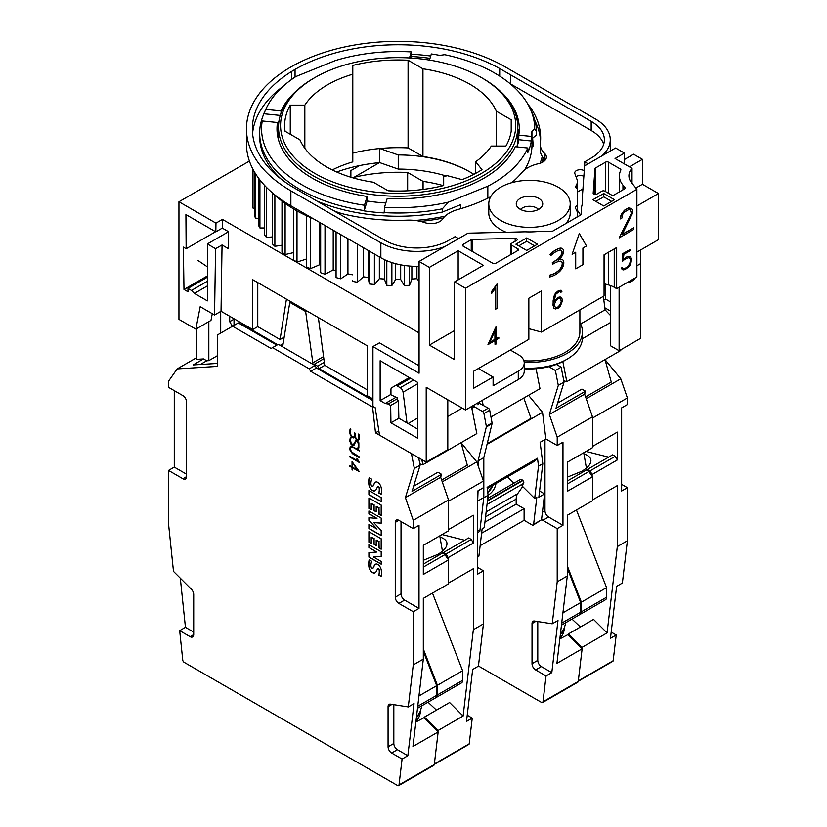 <?xml version="1.0" encoding="UTF-8"?>
<svg xmlns="http://www.w3.org/2000/svg" width="827" height="827" viewBox="0 0 827 827"><rect width="100%" height="100%" fill="white"/><g stroke="black" fill="none" stroke-linecap="round" stroke-linejoin="round"><path stroke-width="1.24" d="M586.167 468.289A27.477 9.479 -14.9 0 0 586.198 466.914A27.477 9.479 -14.9 0 0 586.188 466.873L583.728 452.751M560.344 634.536A27.477 18.38 9.5 0 0 564.221 628.282A27.477 18.38 9.5 0 0 564.283 628.075L560.313 634.764M478.43 665.993L541.551 702.433A2.036 1.178 -120 0 0 542.564 702.536A2.036 1.178 -120 0 0 542.977 701.803L546.047 675.938L535.617 669.922A5.086 2.936 60 0 1 532.019 663.688L532.019 623.558A5.086 2.936 60 0 1 533.074 621.232A5.086 2.936 60 0 1 534.387 621.015L552.229 623.816L557.212 581.815L557.212 528.618L542.812 520.307A5.086 2.936 60 0 1 541.582 519.356M542.812 463.668L538.491 466.17L534.666 498.505L536.826 497.265L533.611 524.349A2.036 1.178 60 0 1 533.208 525.083L541.52 519.79L544.6 493.915L538.842 497.234L542.812 463.668L540.124 442.29L545.882 438.961L557.212 445.505L557.212 437.194L549.355 414.503L558.308 385.392L555.382 370.475L548.839 366.702M557.584 403.142L581.888 389.103L585.526 391.202L556.013 408.249L564.066 382.064L561.14 367.147L556.385 364.407M562.846 361.564L566.795 381.65L563.818 380.813M563.911 623.754L566.237 622.411M567.291 568.139L580.647 602.583L580.647 612.207A5.086 2.936 60 0 1 579.934 614.451A5.086 2.936 60 0 1 579.593 614.699L561.45 625.171M583.934 453.93C587.811 455.191 590.096 457.021 590.788 459.409C591.574 463.265 588.566 467.224 581.784 471.276L581.95 471.917L580.885 471.648L567.291 477.169M581.95 471.917L582.715 472.114M583.438 471.69L581.784 471.276M586.023 451.428L608.631 457.145M590.023 470.873L615.216 456.328L617.314 459.957L592.122 474.502L590.023 470.873L587.439 469.385L592.483 476.786L567.291 491.331L567.291 462.241L592.483 447.696L592.483 416.829L584.627 394.138L585.526 391.202M592.122 474.502L592.122 476.166M592.483 499.932L617.314 485.594L617.314 546.595L607.07 632.903L581.877 647.458L568.366 633.968L567.901 634.64L582.115 648.823L556.922 663.368L567.291 575.995L567.291 515.273L592.483 500.728L592.483 476.786M581.877 647.458L581.763 648.471M579.934 614.451A5.086 2.936 -120 0 0 580.316 614.285A5.086 2.936 -120 0 0 581.371 611.794L581.371 602.17L567.291 565.875M605.013 359.59L611.267 382.084L585.588 396.908M605.023 359.631L620.767 378.797L627.393 397.942L627.393 404.568L621.635 407.897L621.635 491.011L627.393 487.682L627.393 540.775L622.38 583.035L616.622 586.353L610.45 638.32L616.208 635.002L613.158 660.742L578.311 680.859M621.635 484.364L627.393 487.682M611.194 632.097L616.208 635.002M578.269 681.252L612.848 661.29A1.53 0.879 -120 0 0 613.158 660.742M564.417 627.6C564.252 631.735 562.742 635.322 559.889 638.372M571.974 619.092L580.42 627.011M587.439 469.385L612.631 454.84L615.216 456.328M581.371 611.794L606.563 597.249A5.086 2.936 60 0 1 605.509 599.74L580.316 614.285M581.371 602.17L606.563 587.625L606.563 597.249M576.44 509.98L606.563 587.625M568.366 633.968L593.559 619.423L607.07 632.903M592.483 446.456L617.314 432.118L617.314 459.957M610.471 315.49L605.085 309.836L603.369 296.345M566.795 381.65L620.777 350.483L620.653 349.862M605.085 309.836L580.637 323.957M610.471 322.52L582.394 338.729M627.393 540.775L617.314 546.595M627.393 397.942L592.483 418.09M620.767 378.797L586.219 398.738M567.291 481.014L586.725 469.798L587.439 470.212M559.827 638.899L567.901 634.64M542.564 702.536L577.835 682.172A2.036 1.178 -120 0 0 578.249 681.448L582.115 648.823M589.3 471.287L567.291 484.002M580.647 612.207L561.688 623.155M580.647 602.583L562.918 612.817M557.212 581.815L567.291 575.995M552.229 623.816L557.987 620.498L551.805 672.62L546.047 675.938M557.212 437.194L592.483 416.829M557.212 445.505L562.97 442.176L562.97 525.3L557.212 528.618M537.777 621.553L537.777 660.359A5.086 2.936 -120 0 0 541.375 666.593L551.805 672.62M544.972 439.488L544.972 510.755A5.086 2.936 -120 0 0 548.57 516.989L562.97 525.3M555.382 370.475L561.14 367.147M558.308 385.392L564.066 382.064M549.355 414.503L584.627 394.138M487.744 492.385A27.477 18.38 9.5 0 0 492.716 485.387L487.775 492.613M477.675 500.614L478.047 490.793M478.047 465.487L478.047 460.928L486.297 427.011A2.036 1.178 -120 0 0 486.307 426.225L483.94 413.562A2.036 1.178 -120 0 0 482.534 411.484L472.755 405.83M533.208 525.083A2.036 1.178 60 0 1 532.185 524.98L524.101 520.307L480.125 545.696M523.811 398.014L531.027 418.359L487.196 443.665M478.047 500.831L483.805 497.503L483.805 457.61L492.055 423.682A2.036 1.178 -120 0 0 492.065 422.897L489.698 410.233A2.036 1.178 -120 0 0 488.302 408.156L478.523 402.925M478.047 460.928L483.805 457.61M490.959 416.984L539.979 388.68L536.061 368.697M482.182 400.382L483.206 405.633M477.675 530.076L479.815 531.316L477.675 532.547M483.764 497.523L479.815 531.316M477.675 557.14L478.502 556.664A2.036 1.178 -120 0 0 478.916 555.94L482.12 528.846L484.281 527.595L488.106 495.259L487.113 487.341L537.498 458.251L538.491 466.17M483.785 497.751L488.106 495.259C492.478 492.313 495.094 488.406 495.973 483.537L495.973 483.506M545.882 438.961L542.533 412.342L528.525 395.285M539.576 491.011L544.6 493.915M487.02 444.388L542.533 412.342M487.744 498.309L520.297 479.515A3.05 1.768 -120 0 1 522.561 480.239L522.86 480.539A2.036 1.178 -120 0 1 523.615 483.371L521.92 485.79L534.666 498.505M522.674 486.545L517.63 493.719A15.268 8.818 -120 0 0 516.182 499.115L516.182 504.098L524.101 508.677L524.101 520.307M537.498 458.251L534.5 461.27L487.258 488.54M507.551 476.828L513.929 483.195M524.101 508.677L481.603 533.208M516.182 504.098L484.922 522.147M442.207 551.402A27.477 9.479 -14.9 0 0 442.238 550.038A27.477 9.479 -14.9 0 0 442.228 549.986L442.3 551.32M416.384 717.65A27.477 18.38 9.5 0 0 420.261 711.396A27.477 18.38 9.5 0 0 420.323 711.189L416.353 717.888M352.684 463.327L352.684 467.255L357.584 470.087L352.829 463.244L357.584 470.087M352.044 469.684L352.044 467.627L349.78 466.314L349.78 465.58L352.044 466.893L352.044 461.631L359.3 471.638L352.684 467.989L352.684 470.046L352.044 469.684L352.684 469.881M349.924 465.663L352.188 467.544L352.188 469.602M352.188 461.828L352.044 466.893M352.684 467.989L359.3 471.648M351.165 446.022L359.3 450.198L359.3 450.932L352.55 447.035L350.844 447.025L350.41 448.275L351.258 451.738L359.3 456.886L359.3 457.62L352.529 453.713L350.234 450.787L349.78 448.947L350.234 446.57L351.165 446.022L350.379 446.487L349.924 448.865L351.31 452.307L359.3 457.455M350.844 447.025L352.695 446.952L359.3 450.767M358.453 438.661A10.606 6.12 -120 0 0 358.236 434.041L358.856 434.175A10.792 6.234 60 0 1 359.083 439.23A3.494 2.016 60 0 1 358.422 440.212L358.256 440.284A2.863 1.654 60 0 1 355.755 438.775A4.311 2.491 60 0 1 354.804 435.984A5.076 2.936 60 0 1 354.39 437.483A2.915 1.685 60 0 1 354.07 437.772A2.915 1.685 60 0 1 353.232 437.876A3.318 1.912 60 0 1 351.516 436.77A3.887 2.243 60 0 1 350.131 434.227A8.384 4.838 60 0 1 349.821 430.805A14.917 8.611 60 0 1 350.203 428.789L350.813 429.399A13.656 7.888 -120 0 0 350.472 431.249A7.402 4.269 -120 0 0 350.741 434.299A2.967 1.716 -120 0 0 351.785 436.232A2.398 1.385 -120 0 0 353.005 437.038A2.212 1.282 -120 0 0 353.636 436.966A2.212 1.282 -120 0 0 353.904 436.697A10.544 6.089 -120 0 0 354.473 433.493L354.473 432.831L355.124 433.203L355.228 435.839A5.241 3.029 -120 0 0 356.189 438.444A1.881 1.085 -120 0 0 357.843 439.457A2.626 1.52 -120 0 0 357.957 439.406A2.626 1.52 -120 0 0 358.453 438.661L358.598 438.579A10.606 6.12 -120 0 0 358.411 434.082M354.804 435.984L354.948 435.901A4.311 2.491 -120 0 0 355.899 438.692A2.863 1.654 -120 0 0 358.401 440.202A3.494 2.016 -120 0 0 358.494 440.16M350.297 428.882A14.917 8.611 -120 0 0 349.966 430.722A8.384 4.838 -120 0 0 350.276 434.144A3.887 2.243 -120 0 0 351.661 436.687A3.318 1.912 -120 0 0 353.377 437.793A2.915 1.685 -120 0 0 354.142 437.731M354.049 436.615A10.544 6.089 -120 0 0 354.618 433.41L354.473 433.493M358.029 439.364A2.626 1.52 -120 0 0 358.101 439.323A2.626 1.52 -120 0 0 358.598 438.579M356.179 441.329L358.38 442.404L358.815 446.156L357.915 448.503L358.856 447.976L357.781 448.585L358.67 444.233L357.016 441.318L356.179 441.329L353.501 445.443L351.175 444.616L349.78 441.153L350.234 437.752L351.31 437.121L349.924 438.992L350.379 442.921L352.726 445.339L354.421 444.916M351.31 437.121L350.421 439.478L351.248 443.923L353.78 444.399L355.558 440.812L356.954 440.543L358.846 442.724L358.856 447.976M355.703 440.729L353.367 444.637M357.957 459.998L359.3 462.489L349.78 456.99L349.78 456.256L358.07 461.042L356.819 458.261L357.957 459.998M349.924 456.339L359.29 462.314M357.037 458.385L358.07 461.042M381.092 576.419L378.735 575.054A13.552 7.825 -120 0 0 379.221 570.558A2.047 1.178 -120 0 0 378.735 569.162A1.023 0.589 -120 0 0 377.991 568.666A4.621 2.667 -120 0 0 377.908 568.707A4.621 2.667 -120 0 0 377.184 569.555L376.192 571.519A7.319 4.228 60 0 1 375.086 572.78A7.319 4.228 60 0 1 374.186 573.09A5.055 2.926 60 0 1 370.982 571.281A6.223 3.587 60 0 1 368.883 566.826A22.143 12.787 60 0 1 369.173 559.827L371.705 561.295A17.987 10.389 -120 0 0 370.909 565.151A5.117 2.957 -120 0 0 371.189 567.219A1.282 0.744 -120 0 0 372.026 568.335A1.478 0.848 -120 0 0 372.75 568.397A1.478 0.848 -120 0 0 372.925 568.221A80.209 46.312 -120 0 0 374.249 565.606A7.04 4.063 60 0 1 375.355 564.283A7.04 4.063 60 0 1 376.213 563.983A4.755 2.739 60 0 1 379.283 565.72A5.748 3.318 60 0 1 381.226 569.927A16.891 9.748 60 0 1 381.092 576.419M378.735 575.054L381.133 576.274M378.88 574.972A13.552 7.825 -120 0 0 379.366 570.475L379.221 570.558M379.366 570.475A2.047 1.178 -120 0 0 378.88 569.079L378.735 569.162M378.88 569.079A1.023 0.589 -120 0 0 378.135 568.583L377.991 568.666A4.621 2.667 -120 0 1 378.053 568.625L377.908 568.707M369.287 559.9A22.143 12.787 -120 0 0 369.028 566.743A6.223 3.587 -120 0 0 371.127 571.199A5.055 2.926 -120 0 0 374.321 573.008L374.186 573.09M374.321 573.008A7.319 4.228 -120 0 0 375.158 572.739M373.07 568.139A80.209 46.312 -120 0 0 374.393 565.523L374.249 565.606M375.427 564.241A7.04 4.063 -120 0 0 374.393 565.523M374.093 544.342L374.093 538.811L371.209 537.147L371.209 543.484L368.904 542.15L368.904 531.678L381.175 538.759L381.175 549.231L378.983 547.97L378.983 541.633L376.192 540.021L376.192 545.551L374.093 544.342L374.093 538.811M374.238 538.728L371.209 537.147M371.209 543.318L368.904 542.15M369.049 542.067L369.049 531.761M381.175 549.066L378.983 547.97M379.128 547.887L378.983 541.633M379.128 541.551L376.192 540.021M376.192 545.386L374.238 544.259M374.093 510.641L374.093 505.111L371.209 503.447L371.209 509.783L368.904 508.45L368.904 497.978L381.175 505.059L381.175 515.531L378.983 514.27L378.983 507.933L376.192 506.32L376.192 511.851L374.093 510.641L374.093 505.111M374.238 505.028L371.209 503.447M371.209 509.618L368.904 508.45M369.049 508.367L369.049 498.061M381.175 515.366L378.983 514.27M379.128 514.187L378.983 507.933M379.128 507.85L376.192 506.32M376.192 511.686L374.238 510.559M381.092 494.329L378.735 492.964A13.552 7.825 -120 0 0 379.221 488.457A2.047 1.178 -120 0 0 378.735 487.072A1.023 0.589 -120 0 0 377.991 486.576A4.621 2.667 -120 0 0 377.908 486.617A4.621 2.667 -120 0 0 377.184 487.465L376.192 489.429A7.319 4.228 60 0 1 375.086 490.69A7.319 4.228 60 0 1 374.186 491A5.055 2.926 60 0 1 370.982 489.181A6.223 3.587 60 0 1 368.883 484.736A22.143 12.787 60 0 1 369.173 477.737L371.705 479.195A17.987 10.389 -120 0 0 370.909 483.051A5.117 2.957 -120 0 0 371.189 485.129A1.282 0.744 -120 0 0 372.026 486.245A1.478 0.848 -120 0 0 372.75 486.307A1.478 0.848 -120 0 0 372.925 486.131A80.209 46.312 -120 0 0 374.249 483.516A7.04 4.063 60 0 1 375.355 482.193A7.04 4.063 60 0 1 376.213 481.893A4.755 2.739 60 0 1 379.283 483.63A5.748 3.318 60 0 1 381.226 487.837A16.891 9.748 60 0 1 381.092 494.329M378.735 492.964L381.133 494.184M378.88 492.882A13.552 7.825 -120 0 0 379.366 488.375L379.221 488.457M379.366 488.375A2.047 1.178 -120 0 0 378.88 486.989L378.735 487.072M378.88 486.989A1.023 0.589 -120 0 0 378.135 486.493L377.991 486.576A4.621 2.667 -120 0 1 378.053 486.534L377.908 486.617M369.287 477.799A22.143 12.787 -120 0 0 369.028 484.653A6.223 3.587 -120 0 0 371.127 489.098A5.055 2.926 -120 0 0 374.321 490.918L374.186 491M374.321 490.918A7.319 4.228 -120 0 0 375.158 490.649M373.07 486.049A80.209 46.312 -120 0 0 374.393 483.433L374.249 483.516M375.427 482.151A7.04 4.063 -120 0 0 374.393 483.433M381.185 501.72L368.904 494.639L368.904 490.494L381.185 497.585L381.185 501.72M369.049 490.576L369.049 494.556L381.185 501.555M368.904 524.39L377.019 529.084L368.904 520.4L368.904 517.712L376.978 518.415L368.904 513.763L368.904 510.993L381.185 518.074L381.185 523.202L373.711 522.54L381.185 530.52L381.185 535.607L368.904 528.525L368.904 524.39M369.049 517.723L369.049 520.317L377.019 529.084M369.049 511.076L369.049 513.681L376.978 518.415M373.711 522.54L381.185 523.109M369.049 524.483L369.049 528.443L381.185 535.441M381.185 564.21L368.904 557.119L368.904 552.653L376.688 552.054L368.904 547.567L368.904 544.693L381.185 551.774L381.185 556.385L373.504 557.036L381.185 561.471L381.185 564.21M369.049 552.643L369.049 557.036L381.185 564.045M369.049 544.776L369.049 547.484L376.688 552.054M373.504 557.036L381.185 556.313M168.512 387.325L182.912 395.637A5.086 2.936 60 0 1 186.509 401.87L186.509 476.672A5.086 2.936 60 0 1 185.455 479.009A5.086 2.936 60 0 1 182.912 478.75L168.512 470.439L168.512 523.636L173.494 571.395L191.337 589.196A5.086 2.936 60 0 1 193.704 594.468L193.704 634.598A5.086 2.936 60 0 1 192.65 636.924A5.086 2.936 60 0 1 190.107 636.676L179.676 630.65L182.746 660.06A2.036 1.178 -120 0 0 184.173 662.344L397.58 785.547A2.036 1.178 -120 0 0 398.604 785.65A2.036 1.178 -120 0 0 399.017 784.926L402.077 759.052L391.657 753.035A5.086 2.936 60 0 1 388.059 746.802L388.059 706.672A5.086 2.936 60 0 1 389.114 704.346A5.086 2.936 60 0 1 390.427 704.139L408.269 706.94L413.252 664.929L413.252 611.732L398.852 603.421A5.086 2.936 60 0 1 395.254 597.187L395.254 522.385A5.086 2.936 60 0 1 396.309 520.059A5.086 2.936 60 0 1 398.852 520.307L413.252 528.618L413.252 520.307L405.395 497.616L414.348 468.506L411.422 453.589L375.51 432.862L372.584 407.06L310.673 371.323L309.236 368.832L272.528 347.64L271.091 348.467L232.573 326.231L217.46 334.956L217.46 366.382L177.164 368.904L168.512 381.216L168.512 387.325M323.564 356.582L312.833 362.774L305.639 311.479L289.801 302.341L282.607 346.802M305.639 311.479L306.714 310.859M323.843 358.732L314.27 364.262L314.27 365.089M312.833 364.262L312.833 362.774M290.877 301.71L289.801 302.341M200.31 364.49L206.75 360.779L203.535 358.918L196.226 359.373L196.226 328.939M217.46 363.415L193.094 364.945L203.535 358.918M413.624 486.255L437.928 472.217L441.566 474.326L412.053 491.362L420.106 465.177L418.648 457.765M280.301 345.469L282.607 345.975M241.939 323.326L241.288 323.698L277.634 344.683M241.288 323.698L240.492 324.153M421.811 459.595L422.824 464.764L419.858 463.926M397.415 401.56L397.415 397.911L390.944 394.82L390.944 389.548A4.073 2.347 60 0 1 391.781 387.687L395.13 385.754A4.073 2.347 60 0 1 397.167 385.951L400.227 387.718A4.073 2.347 60 0 1 403.069 392.163L406.987 422.948M314.27 364.262L317.578 366.165L319.015 368.656L372.222 399.379L372.222 400.206M419.951 706.868L422.277 705.524M423.321 651.262L436.687 685.697L436.687 695.321A5.086 2.936 60 0 1 435.974 697.564A5.086 2.936 60 0 1 435.633 697.812L417.49 708.284M439.974 537.043C443.851 538.305 446.135 540.134 446.828 542.533C447.614 546.389 444.606 550.337 437.824 554.39L437.99 555.031L436.925 554.762L423.321 560.293M437.99 555.031L438.755 555.227M439.478 554.803L437.824 554.39M442.063 534.542L464.671 540.258M446.063 553.987L471.256 539.442L473.354 543.07L448.162 557.615L446.063 553.987L443.479 552.498L448.523 559.9L423.321 574.445L423.321 545.355L448.523 530.81L448.523 499.942L440.667 477.251L441.566 474.326M448.162 557.615L448.162 559.279M448.523 583.045L473.354 568.707L473.354 629.709L463.11 716.027L437.917 730.572L424.406 717.092L423.941 717.753L438.155 731.936L412.962 746.481L423.321 659.109L423.321 598.386L448.523 583.841L448.523 559.9M437.917 730.572L437.803 731.585M435.974 697.564A5.086 2.936 -120 0 0 436.356 697.399A5.086 2.936 -120 0 0 437.411 694.907L437.411 685.283L423.321 648.988M208.828 321.662L208.828 360.644L206.75 360.779M197.787 260.35L207.381 266.863M461.052 442.703L467.307 465.198L441.628 480.022M461.063 442.745L476.797 461.911L483.433 481.056L483.433 487.682L477.675 491.011L477.675 574.124L483.433 570.806L483.433 623.889L478.419 666.148L472.662 669.477L466.49 721.433L472.248 718.115L469.198 743.855L434.351 763.972M477.675 567.477L483.433 570.806M467.234 715.21L472.248 718.115M434.309 764.375L468.888 744.403A1.53 0.879 -120 0 0 469.198 743.855M282.855 343.846L280.167 345.397M234.02 325.404L234.02 318.757M234.02 319.17L229.699 321.662L232.397 326.334M220.706 333.095L220.706 311.448M229.699 316.255L229.699 321.662M217.46 355.662L208.828 360.644M420.457 710.713C420.292 714.848 418.782 718.436 415.929 721.485M428.014 702.216L436.46 710.124M443.479 552.498L468.671 537.953L471.256 539.442M437.411 694.907L462.603 680.363A5.086 2.936 60 0 1 461.549 682.854L436.356 697.399M437.411 685.283L462.603 670.738L462.603 680.363M432.48 593.104L462.603 670.738M424.406 717.092L449.599 702.536L463.11 716.027M448.523 529.569L473.354 515.231L473.354 543.07M422.824 464.764L476.817 433.596L471.504 406.553M409.313 377.567L395.13 385.754L409.313 377.567M448.544 400.216L447.8 400.65M417.563 418.1L408.073 423.579M462.221 408.114L447.8 416.436M483.433 623.889L473.354 629.709M483.433 481.056L448.523 501.214M282.793 344.208L281.159 345.138M324.318 362.267L317.578 366.165M372.222 399.379L372.936 398.955L367.178 395.637L367.178 345.769L252.731 279.691L252.731 329.56L221.036 311.262L214.555 314.994L200.186 306.703L195.865 329.146L178.952 319.377L178.952 201.767L215.961 223.135L215.826 231.849L222.308 228.107L228.252 231.539L228.252 248.586L222.049 244.968L215.568 248.71L207.381 243.944L207.381 300.883L194.428 293.399L191.461 290.442L187.946 288.416L187.946 291.735L183.987 289.45L183.356 247.118L186.147 248.731L185.92 214.586L215.826 231.849M324.773 365.338L319.015 368.656M476.797 461.911L442.259 481.852M423.321 564.128L442.755 552.912L443.479 553.325M415.867 722.023L423.941 717.753M398.604 785.65L433.875 765.285A2.036 1.178 -120 0 0 434.289 764.562L438.155 731.936M445.339 554.4L423.321 567.115M436.687 695.321L417.728 706.268M436.687 685.697L418.958 695.931M179.676 630.65L185.444 627.331L180.317 578.197M413.252 664.929L423.321 659.109M408.269 706.94L414.027 703.612L407.845 755.733L402.077 759.052M413.252 520.307L448.523 499.942M413.252 528.618L419.01 525.3L419.01 608.414L413.252 611.732M168.512 470.439L174.27 467.121L186.509 474.181M185.444 627.331L193.704 632.097M393.817 704.666L393.817 743.473A5.086 2.936 -120 0 0 397.415 749.707L407.845 755.733M401.012 521.558L401.012 593.869A5.086 2.936 -120 0 0 404.61 600.102L419.01 608.414M174.27 467.121L174.27 390.644M276.849 345.138L238.331 322.912L232.573 326.231M372.936 400.619L316.431 367.994L314.994 365.503L278.285 344.311L272.528 347.64M414.348 468.506L420.106 465.177M375.51 432.862L378.849 430.929M372.584 407.06L373.297 406.646M310.673 371.323L316.431 367.994M309.236 368.832L314.994 365.503M177.164 368.904L196.226 357.905M405.395 497.616L440.667 477.251M278.534 139.949A119.605 69.054 180 0 1 278.523 138.884L278.523 127.172A119.605 69.054 180 0 1 313.557 78.338L314.994 77.511A117.579 67.876 180 0 1 481.273 77.511A117.579 67.876 180 0 1 481.273 173.505A117.579 67.876 180 0 1 314.994 173.505A117.579 67.876 180 0 1 314.994 77.511L313.557 78.338M278.523 128.536A121.135 69.933 0 0 0 277.355 134.222M481.273 77.511L482.71 78.338A119.605 69.054 180 0 1 517.743 127.172A119.605 69.054 180 0 1 482.71 175.996A119.605 69.054 180 0 1 352.364 190.975A119.605 69.054 180 0 1 278.523 127.172M272.248 192.722L272.248 243.779L274.874 246.291L274.874 195.172A152.695 88.158 180 0 1 274.874 195.172L274.306 194.634A145.573 84.044 0 0 0 274.895 195.172A145.573 84.044 0 0 0 281.997 201.106A145.573 84.044 0 0 0 282.658 201.612L281.986 201.116A152.695 88.158 180 0 1 281.997 201.106L281.986 252.235L285.119 254.54A152.695 88.158 0 0 0 293.409 252.628M285.119 254.54L285.119 203.421A152.695 88.158 180 0 1 285.119 203.421L284.436 202.925A145.573 84.044 0 0 0 285.129 203.421A145.573 84.044 0 0 0 293.42 208.817A145.573 84.044 0 0 0 294.185 209.283L293.409 208.828A152.695 88.158 180 0 1 293.42 208.817L293.409 259.947L296.996 262.025A152.695 88.158 0 0 0 306.362 259.016M534.707 128.95L536.578 131.586L536.578 134.822L531.926 138.833L531.926 131.348L534.707 128.95A136.579 78.854 0 0 0 530.097 108.523A136.579 78.854 0 0 0 494.701 73.076A136.579 78.854 0 0 0 444.647 54.696L439.788 55.388A133.86 77.283 0 0 0 431.332 53.962L429.461 60.082M367.147 196.444A121.135 69.933 180 0 1 312.472 178.291A121.135 69.933 180 0 1 276.993 128.836A121.135 69.933 180 0 1 277.49 122.52L262.242 120.969A136.579 78.854 0 0 0 301.555 184.586A136.579 78.854 0 0 0 364.459 205.251L367.147 196.444L367.147 201.013A121.135 69.933 0 0 0 385.827 202.977M262.242 120.969L260.371 125.022A138.471 79.94 0 0 0 259.668 133.075A138.471 79.94 0 0 0 300.222 189.61A138.471 79.94 0 0 0 364.128 210.575L364.459 205.251M260.464 124.815A138.471 79.94 180 0 1 263.906 113.775L265.777 109.391L281.025 110.942L281.025 113.113M409.448 57.942L411.288 51.925A133.778 77.242 0 0 0 335.38 60.567L295.963 76.508A136.579 78.854 0 0 0 266.17 108.523L264.34 112.482A138.471 79.94 0 0 0 263.906 113.444M259.668 133.075L259.668 136.31A138.471 79.94 0 0 0 281.48 179.387M518.911 134.222A121.135 69.933 0 0 0 517.743 128.536M500.18 91.146A121.135 69.933 180 0 1 519.273 128.836A121.135 69.933 180 0 1 518.777 135.142L531.347 136.424L531.347 140.993A133.86 77.283 180 0 1 527.812 152.571L527.812 148.002L515.242 146.72A121.135 69.933 180 0 1 387.201 198.48L384.503 207.288A136.579 78.854 0 0 0 448.358 202.16L487.827 186.199A133.86 77.283 0 0 0 527.812 148.002M516.989 146.896A121.135 69.933 0 0 0 518.777 139.722L518.777 135.142M520.472 209.438A10.182 5.882 180 0 1 536.692 208.001A10.182 5.882 180 0 1 538.522 209.438M520.142 209.241A13.232 7.639 180 0 1 516.565 205.468A13.232 7.639 180 0 1 523.16 197.136A13.232 7.639 180 0 1 538.853 198.439A13.232 7.639 180 0 1 542.429 205.468A13.232 7.639 180 0 1 533.229 211.174A13.232 7.639 180 0 1 520.142 209.241M558.287 187.222A40.719 23.507 180 0 1 570.216 203.845A40.719 23.507 180 0 1 545.076 225.564A40.719 23.507 180 0 1 500.707 220.468A40.719 23.507 180 0 1 488.778 203.845A40.719 23.507 180 0 1 513.918 182.126A40.719 23.507 180 0 1 558.287 187.222M570.216 203.845L570.216 212.984A40.719 23.507 180 0 1 565.864 223.559M506.186 232.263A40.719 23.507 180 0 1 500.707 229.606A40.719 23.507 180 0 1 488.778 212.984L488.778 203.845M579.882 322.478A52.938 30.558 180 0 1 582.435 331.844L582.435 337.664A52.938 30.558 180 0 1 566.929 359.269A52.938 30.558 180 0 1 524.235 368.067M566.929 359.269L564.769 360.52A49.878 28.8 180 0 1 524.235 368.79M579.882 309.898L579.882 331.844A50.385 29.09 180 0 1 523.884 360.758M582.435 331.844A52.938 30.558 180 0 1 524.194 362.247M577.339 210.296A52.938 30.558 180 0 1 580.461 215.123M582.229 203.99L582.229 198.707A52.938 30.558 180 0 1 582.435 201.354A52.938 30.558 180 0 1 581.66 206.533L581.061 214.772L568.128 222.246A52.938 30.558 180 0 1 565.689 223.652L552.694 231.146L538.16 231.498A52.938 30.558 180 0 1 525.176 231.808L468.041 233.173L419.082 261.446L419.082 373.235L372.936 346.596L372.936 406.439L375.2 407.742L379.521 435.178L426.205 462.128L426.205 387.325L465.508 410.016L465.508 288.251L454.561 281.935L454.561 359.642L429.368 345.097L429.368 267.39L419.082 261.446M622.235 269.55L621.284 268.051L622.473 267.524L623.01 268.465L625.16 268.372L628.458 265.984L630.515 261.415L630.06 258.582L628.52 257.673L624.488 259.471L622.204 261.601L622.927 253.693L630.133 249.537L630.133 250.674L623.899 254.271L623.258 259.74L627.238 256.752L629.368 256.329L630.815 257.176L631.518 259.233L630.815 263.761L629.368 266.253L625.119 269.53L622.989 269.953L621.428 268.134M623.289 259.492L627.093 256.659L629.368 256.329M622.204 261.601L622.783 253.61L630.133 249.537M621.284 268.051L622.473 267.524M622.969 268.403L623.837 268.599M623.692 268.517L625.16 268.372M625.016 268.289L627.197 267.193M627.052 267.111L628.458 265.984M628.313 265.901L629.523 264.495M629.378 264.413L629.916 263.575M629.771 263.493L630.515 261.415M630.37 261.332L630.515 259.854M630.37 259.771L630.06 258.582M629.916 258.5L629.357 257.838M582.911 248.059L582.911 264.681L575.706 268.837L575.706 252.214L572.108 254.292L579.303 233.514L586.508 245.981L582.911 248.059M575.561 252.297L575.706 268.837M579.303 233.514L572.108 254.292M561.481 250.498A5.841 3.37 120 0 0 561.233 250.333A5.841 3.37 120 0 0 559.259 250.209A23.569 13.604 120 0 0 550.606 255.76L550.182 254.416A23.993 13.852 -60 0 1 559.662 248.369A7.763 4.476 -60 0 1 562.267 248.545A7.763 4.476 -60 0 1 562.608 248.782A6.368 3.67 -60 0 1 562.474 255.285A9.593 5.541 -60 0 1 558.153 260.205A11.289 6.513 -60 0 1 561.512 259.347A6.492 3.742 -60 0 1 562.422 259.637A6.492 3.742 -60 0 1 563.559 261.136A7.371 4.259 -60 0 1 563.321 265.663A8.621 4.983 -60 0 1 559.972 271.153A18.628 10.751 -60 0 1 553.728 275.556A33.142 19.135 -60 0 1 549.417 277.055L549.924 275.205A30.341 17.522 120 0 0 553.873 273.82A16.437 9.49 120 0 0 559.424 269.912A6.606 3.815 120 0 0 561.988 265.756A5.334 3.081 120 0 0 562.195 262.5A4.91 2.832 120 0 0 561.347 261.373A4.91 2.832 120 0 0 560.541 261.146A23.435 13.532 120 0 0 553.739 263.617L552.457 264.351L552.457 262.686L557.429 259.564A11.661 6.73 120 0 0 561.368 254.819A4.176 2.409 120 0 0 561.481 250.498L561.337 250.416A5.841 3.37 120 0 0 561.161 250.302M552.457 264.351L552.312 262.604L557.284 259.482A11.661 6.73 120 0 0 561.223 254.737L561.368 254.819M561.223 254.737A4.176 2.409 120 0 0 561.337 250.416M562.195 248.503A7.763 4.476 -60 0 0 562.122 248.462A7.763 4.476 -60 0 0 559.517 248.286A23.993 13.852 -60 0 0 550.038 254.334L550.606 255.76M549.417 277.055L549.779 275.122A30.341 17.522 120 0 0 553.728 273.737A16.437 9.49 120 0 0 559.279 269.829A6.606 3.815 120 0 0 561.853 265.674A5.334 3.081 120 0 0 562.05 262.417L562.195 262.5M562.05 262.417A4.91 2.832 120 0 0 561.275 261.342M558.721 259.792A11.289 6.513 -60 0 1 561.368 259.264A6.492 3.742 -60 0 1 562.277 259.554A6.492 3.742 -60 0 1 562.35 259.595M554.193 304.739L555.517 307.789L557.512 307.406L559.486 305.732L561.481 301.255L560.313 298.506L558.163 298.609L556.189 300.273L554.193 304.739M555.434 307.685L558.018 306.951L560.168 304.563L561.337 301.173L560.21 298.495M553.894 308.182L553.046 305.235L553.191 301.286L553.873 296.862L555.32 293.554L558.897 290.659L561.068 290.236L561.895 291.693L560.851 292.293L560.417 291.569L558.856 291.848L555.816 294.267L554.193 300.759L554.193 301.896L558.204 297.441L560.334 297.027L561.781 297.865L562.484 300.759L560.334 306.114L558.204 308.171L555.341 308.998L553.894 308.182L553.191 305.328M554.193 301.566L558.06 297.358L560.189 296.945L561.781 297.865M553.046 305.235L553.191 301.286M553.046 301.204L553.873 296.862M553.728 296.779L555.32 293.554M555.175 293.471L557.47 291.486M557.326 291.404L558.897 290.659M558.752 290.577L561.068 290.236M560.324 291.58L560.851 292.293M491.662 293.43L491.517 291.631L497.027 283.961L497.027 308.399L495.611 309.215L495.611 287.941L491.662 293.43L491.662 291.714M495.611 309.215L495.466 288.189M491.517 291.631L497.027 283.961M489.863 342.244L494.908 339.328L494.908 330.934M494.908 339.328L495.053 330.614L489.76 342.471L495.053 339.411M495.053 340.559L487.971 344.642L496.045 326.954L496.045 338.843L498.815 337.24L498.815 338.388L496.045 339.98L496.045 344.053L495.053 344.632L495.053 340.559M495.807 327.089L487.971 344.642M495.053 344.632L494.908 340.641M496.045 338.677L498.815 337.24M633.73 229.472L619.175 237.876L631.301 213.438L630.381 209.686L628.51 209.686L624.674 211.898L622.814 214.048L621.883 218.08L620.446 218.907L620.446 217.439L622.493 212.684L624.561 210.327L628.634 207.98L631.725 208.559L632.748 210.358L632.748 212.777L622.173 234.517L633.73 227.849L633.73 229.472M627.414 222.432L619.175 237.876M620.446 218.907L620.446 217.439M627.269 222.349L630.35 216.219M630.205 216.136L631.301 213.438M631.156 213.356L631.301 211.298M631.156 211.216L630.288 209.686M622.297 234.279L633.73 227.849M620.302 217.356L621.304 214.389L624.416 210.244L628.489 207.897L631.725 208.559M614.182 194.903A2.036 1.178 180 0 1 611.308 194.903L604.826 191.171A2.036 1.178 0 0 0 601.953 191.171L596.649 194.231A2.036 1.178 180 0 1 594.437 194.479A2.036 1.178 180 0 1 593.176 193.394A2.036 1.178 180 0 1 593.176 193.353L594.975 168.729A2.036 1.178 180 0 1 595.564 167.953L605.581 162.164A2.036 1.178 180 0 1 608.455 162.164L620.281 168.987A2.036 1.178 180 0 1 620.881 169.814A2.036 1.178 180 0 1 620.798 170.135A37.277 21.523 0 0 0 619.402 175.975A37.277 21.523 0 0 0 622.948 185.124L624.943 187.605A2.036 1.178 180 0 1 625.129 188.101A2.036 1.178 180 0 1 624.54 188.928L614.182 194.903M465.508 410.016L518.271 379.552L518.271 371.24L493.099 385.775L493.099 377.05L473.551 388.328L473.551 371.292L528.846 339.359L528.846 298.227L541.458 290.939L541.458 332.082L604.061 295.942L604.061 254.799L616.663 247.521L616.663 288.664L636.893 276.983L636.893 189.3L465.508 288.251M477.923 404.796L478.699 402.398M528.174 104.74A50.902 29.39 180 0 1 530.779 107.975A142.513 82.276 180 0 1 540.651 138.057A142.513 82.276 180 0 1 540.362 143.288A30.537 17.636 0 0 0 540.3 144.415A30.537 17.636 0 0 0 544.642 153.471A12.219 7.05 180 0 1 546.378 157.099A12.219 7.05 180 0 1 538.532 163.684A30.537 17.636 0 0 0 521.94 172.492A137.427 79.34 180 0 1 511.758 182.684M490.711 196.702A137.427 79.34 180 0 1 457.776 209.541A30.537 17.636 0 0 0 442.517 219.114A12.219 7.05 180 0 1 424.83 222.639A30.537 17.636 0 0 0 407.194 220.168A142.513 82.276 180 0 1 345.159 214.441A50.902 29.39 180 0 1 333.043 210.358M584.265 170.724L584.151 170.651A5.52 3.184 0 0 0 578.125 169.959A5.52 3.184 0 0 0 574.724 172.905A5.52 3.184 0 0 0 574.837 173.567L576.895 179.149A20.355 11.754 180 0 1 577.339 181.599A20.355 11.754 180 0 1 576.037 185.744A5.086 2.936 0 0 0 575.706 186.778A5.086 2.936 0 0 0 577.339 188.938L577.339 205.427A5.086 2.936 0 0 0 575.396 207.732A5.086 2.936 0 0 0 575.788 208.859A20.355 11.754 180 0 1 577.339 213.366L577.339 214.131A47.842 27.622 180 0 1 577.019 217.108M603.658 144.291A44.989 25.978 0 0 0 591.181 130.49L510.094 83.682M430.702 56.029A145.769 84.158 0 0 0 411.288 54.241M282.875 86.535A145.769 84.158 0 0 0 252.576 133.488M540.558 140.972A142.513 82.276 0 0 0 534.997 120.928M545.282 160.004A12.219 7.05 0 0 0 544.642 159.291A30.537 17.636 180 0 1 540.3 150.225L540.3 144.415M291.766 79.371L291.766 71.37A145.769 84.158 0 0 0 252.359 128.919A145.769 84.158 0 0 0 293.575 187.553L385.031 240.378A44.989 25.978 0 0 0 448.658 240.378L455.139 236.636L458.592 238.631M295.053 77.107L295.053 69.406L291.766 71.37M499.704 76.125L499.704 68.548A145.769 84.158 0 0 0 298.454 67.504A145.769 84.158 0 0 0 295.053 69.406M584.71 165.814L584.71 161.834L591.181 158.091A44.989 25.978 0 0 0 604.361 139.722A44.989 25.978 0 0 0 591.181 121.352L499.704 68.548M588.162 163.829L584.71 161.834M444.957 246.498A50.902 29.39 180 0 1 380.854 242.787L290.877 190.841A151.672 87.569 180 0 1 289.336 189.931A151.672 87.569 180 0 1 246.456 128.919A151.672 87.569 180 0 1 287.465 69.034A151.672 87.569 180 0 1 290.877 66.997A151.672 87.569 180 0 1 294.412 65.023A151.672 87.569 180 0 1 503.819 66.108A151.672 87.569 180 0 1 505.38 66.997L595.357 118.943A50.902 29.39 180 0 1 610.264 139.722A50.902 29.39 180 0 1 601.798 155.952M246.456 128.919L246.456 143.877A151.672 87.569 0 0 0 289.336 204.889A151.672 87.569 0 0 0 290.877 205.799L380.854 257.745A50.902 29.39 0 0 0 419.082 266.325M583.862 176.316A5.52 3.184 0 0 0 575.985 176.689M577.184 188.845A20.355 11.754 0 0 0 577.339 187.419L577.339 181.599M577.339 205.427L577.339 211.247A5.086 2.936 0 0 0 577.05 211.381M420.55 221.409A134.884 77.872 0 0 0 443.334 217.997M414.989 220.458A133.86 77.283 0 0 0 445.029 216.178M379.831 148.519L398.232 154.959A102.3 59.068 180 0 1 470.108 172.057M398.232 154.959L398.232 169.09L379.696 162.609A115.025 66.408 0 0 0 336.713 172.006M446.135 175.996A102.3 59.068 0 0 0 398.232 169.09M379.696 148.54L379.696 162.609M627.652 282.317L630.226 282.09A15.506 8.952 0 0 0 635.208 277.955M630.226 280.829L630.226 282.09M279.092 120.463A121.135 69.933 0 0 0 277.49 127.089L277.49 122.52M281.025 110.942A121.135 69.933 180 0 1 296.087 91.146M352.405 281.356L352.395 280.415A152.695 88.158 0 0 0 352.405 281.356L357.254 282.224A152.695 88.158 0 0 0 363.384 276.807A134.884 77.872 0 0 0 368.335 277.51A152.695 88.158 0 0 0 369.4 283.961L374.393 284.488A152.695 88.158 0 0 0 379.345 278.668A134.884 77.872 0 0 0 384.41 279.03A152.695 88.158 0 0 0 386.809 285.356L391.874 285.532A152.695 88.158 0 0 0 395.585 279.412A134.884 77.872 0 0 0 400.682 279.412A152.695 88.158 0 0 0 404.382 285.532L409.458 285.356A152.695 88.158 0 0 0 411.856 279.03A134.884 77.872 0 0 0 416.922 278.668A152.695 88.158 0 0 0 419.082 281.345M336.072 231.891L336.072 277.593L340.714 278.792A152.695 88.158 0 0 0 347.929 273.84A134.884 77.872 0 0 0 352.395 274.812M320.659 222.99L320.659 272.724L325.001 274.233A152.695 88.158 0 0 0 333.209 269.819A134.884 77.872 0 0 0 336.072 270.698M296.996 262.025L296.996 210.906A152.695 88.158 180 0 1 296.996 210.906A145.573 84.044 0 0 0 306.372 215.682A145.573 84.044 0 0 0 307.23 216.085L306.362 215.692A152.695 88.158 180 0 1 306.372 215.682L306.362 266.811L310.363 268.62A152.695 88.158 0 0 0 319.429 264.795A134.884 77.872 0 0 0 320.659 265.302M274.874 246.291A152.695 88.158 0 0 0 281.986 245.226M264.351 185.145L264.351 234.713L266.439 237.39A152.695 88.158 0 0 0 272.248 236.946M258.406 177.95L258.406 225.161L259.916 227.963A152.695 88.158 0 0 0 264.351 227.952M254.499 172.016L254.499 215.268L255.409 218.152A152.695 88.158 0 0 0 258.406 218.359M252.68 168.708L252.99 208.094A152.695 88.158 0 0 0 254.499 208.321M263.906 113.775L280.26 115.439M518.777 139.722L531.347 140.993M487.827 198.17L487.827 186.199M531.347 136.424A133.86 77.283 0 0 0 531.926 131.348M317.01 201.106A138.471 79.94 0 0 0 442.331 212.074L442.331 208.838L448.358 202.16M384.503 207.288L384.173 212.611A138.471 79.94 0 0 0 442.331 208.838M384.173 212.611L384.173 212.942A138.471 79.94 180 0 1 364.128 210.895L364.128 210.575M266.17 108.523A136.579 78.854 0 0 0 265.777 109.391M367.147 201.013L364.128 210.895M411.288 51.925L410.823 58.024M411.288 56.494A133.778 77.242 180 0 1 415.929 56.805A133.86 77.283 180 0 1 429.999 58.345M524.659 169.845A133.86 77.283 0 0 0 531.926 147.144L531.926 146.317L532.981 146.234A134.884 77.872 0 0 0 532.567 138.285M531.926 147.144L532.981 146.234M460.835 208.662L460.835 204.6L442.331 212.074M536.578 131.586A138.471 79.94 0 0 0 531.926 112.482L530.097 108.523M531.926 146.317A133.86 77.283 0 0 0 531.999 143.795L531.999 138.771M416.922 278.668L416.922 266.356M411.856 266.211L411.856 279.03M409.458 285.356L409.458 266.036M404.382 285.532L404.382 265.457M400.682 279.412L400.682 264.826M395.585 263.668L395.585 279.412M391.874 285.532L391.874 262.572M386.809 285.356L386.809 260.691M384.41 279.03L384.41 259.606M379.345 256.877L379.345 278.668M374.393 284.488L374.393 254.013M369.4 283.961L369.4 251.129M368.335 277.51L368.335 250.519M363.384 247.655L363.384 276.807M357.254 282.224L357.254 244.12M347.929 238.734L347.929 273.84M340.714 278.792L340.714 234.568M333.209 230.237L333.209 269.819M325.001 274.233L325.001 225.492M319.429 222.277L319.429 264.795M310.363 268.62L310.363 217.501A152.695 88.158 180 0 1 310.363 217.501A145.573 84.044 0 0 0 313.288 218.731M309.494 217.108A145.573 84.044 0 0 0 310.373 217.501L309.494 217.108A145.573 84.044 0 0 1 307.23 216.085M296.221 210.451A145.573 84.044 0 0 0 297.017 210.895L296.221 210.451A145.573 84.044 0 0 1 295.198 209.872A145.573 84.044 0 0 1 294.185 209.283M266.439 237.39L266.439 187.315M259.916 227.963L259.916 179.945M255.409 218.152L255.409 173.525M252.99 208.094L252.99 169.297M543.577 161.585L543.577 158.184M543.277 161.792L543.277 157.823M542.223 162.392A145.573 84.044 0 0 0 543.163 157.678M540.072 163.27A145.573 84.044 0 0 0 542.254 156.437M318.364 317.578L324.722 365.307L367.178 389.817M283.95 337.292L280.074 339.525L286.431 299.147M257.766 282.596L257.766 326.644L252.731 329.56M280.074 339.525L257.766 326.644M534.604 245.857L526.685 241.288L518.767 245.857M526.685 237.959L537.488 244.192L526.685 250.426L515.893 244.192L526.685 237.959L526.685 241.288M611.629 201.395L603.71 196.816L595.791 201.395M603.71 193.497L614.502 199.731L603.71 205.964L592.907 199.731L603.71 193.497L603.71 196.816M195.865 329.146L210.978 320.411L212.281 313.681M207.381 275.949L183.987 289.45M215.609 231.715L186.147 248.731M228.252 231.901L207.381 243.944M359.528 165.596L350.875 170.589L350.875 177.226M207.381 285.915L194.428 293.399M207.381 281.242L191.461 290.442M207.381 277.19L187.946 288.416M379.469 162.63L354.039 177.309L353.997 178.146M222.049 244.968L221.036 311.262M372.936 346.596L379.417 342.854L419.082 365.751M419.082 332.919L222.442 219.393L222.308 228.107M215.568 248.71L214.555 314.994M222.442 219.393L215.961 223.135M354.039 177.309A115.542 66.708 180 0 1 407.659 172.481L423.062 181.371A102.817 59.358 180 0 1 443.282 185.63M407.659 172.481L407.659 190.81M249.413 161.089L178.952 201.767M473.83 174.342A101.287 58.479 0 0 0 422.938 156.499L408.073 147.919L408.073 60.226L422.938 68.806A101.287 58.479 180 0 1 496.334 111.19L511.2 119.77A113.506 65.529 180 0 1 511.634 125.508A113.506 65.529 180 0 1 505.907 146.069L491.321 146.069A99.757 57.601 180 0 1 475.649 161.761L481.986 169.669A113.506 65.529 180 0 1 462.117 179.635L447.211 175.655A99.757 57.601 180 0 1 443.675 176.751L443.675 185.527A113.506 65.529 180 0 1 388.194 190.789L373.328 182.209A101.287 58.479 180 0 1 299.932 139.825L285.067 131.245A113.506 65.529 180 0 1 284.633 125.508A113.506 65.529 180 0 1 290.267 105.122L304.832 105.122A99.757 57.601 180 0 1 352.788 74.203L352.788 65.436A113.506 65.529 180 0 1 408.073 60.226M408.073 147.919A113.506 65.529 0 0 0 352.788 153.119M422.938 156.499L422.938 68.806M496.334 146.069L496.334 111.19M511.2 131.245L511.2 119.77M475.649 173.381L475.649 161.761M290.267 134.253L290.267 105.122M304.832 148.26L304.832 105.122M332.268 169.938A99.757 57.601 0 0 1 352.788 161.896L352.788 74.203M517.743 127.172L517.743 138.884A119.605 69.054 180 0 1 516.937 146.896M423.062 181.371L423.062 189.435M616.663 288.664L614.223 287.258A20.355 11.754 0 0 0 608.434 284.912L604.134 283.754A5.086 2.936 0 0 0 604.061 283.733M636.893 252.132L658.488 239.665L658.488 193.539L636.893 206.006M541.458 332.082L528.846 328.691M518.271 371.24A20.355 11.754 0 0 0 524.235 362.929L524.235 371.24A20.355 11.754 180 0 1 518.271 379.552M524.235 362.929A20.355 11.754 0 0 0 518.271 354.618L510.352 350.048M640.78 249.888L640.78 263.524L636.893 265.767M493.099 377.05L478.337 368.522M632.014 183.284L632.014 168.326A28.469 16.437 0 0 0 628.913 175.789A28.469 16.437 0 0 0 631.58 182.746L636.893 189.3M417.563 429.058L398.852 418.255L398.49 400.826M447.8 399.792L447.8 449.661L426.205 462.128M610.471 326.634L610.305 345.665L619.113 350.751L619.113 287.248M604.816 307.768L610.471 311.035M610.471 285.553L610.305 326.727M605.209 284.043L605.436 298.981L610.471 301.896M605.436 298.981L603.824 299.922M398.852 418.255L390.933 422.824L390.675 405.457L388.142 403.989L385.175 403.524L380.141 400.619L380.141 360.727L417.563 382.332L417.563 438.207L390.933 422.824M474.44 406.801L471.855 408.3M577.339 192.102L582.952 188.856M582.229 198.707L584.617 165.865L615.588 147.992L624.437 153.098L624.437 163.953M624.437 159.497L633.585 154.225L642.434 159.332L642.434 184.266L658.488 193.539M396.04 397.249L385.175 403.524M390.944 394.386L380.141 400.619M398.593 400.888L390.675 405.457M397.415 398.635L388.142 403.989M640.708 263.565L640.708 338.284L619.113 350.751M642.434 159.332L629.44 166.837M429.368 267.39L458.168 250.767L483.361 265.312L454.561 281.935M632.014 168.326L615.05 158.526L624.437 153.098M492.82 263.296L463.058 246.105A2.036 1.178 180 0 1 462.469 245.278A2.036 1.178 180 0 1 463.058 244.451L471.245 239.716A2.036 1.178 180 0 1 472.599 239.375L515.169 238.362A2.036 1.178 180 0 1 517.299 239.53A2.036 1.178 180 0 1 516.699 240.368L511.396 243.427A2.036 1.178 0 0 0 510.797 244.254A2.036 1.178 0 0 0 511.396 245.081L517.878 248.824A2.036 1.178 180 0 1 518.467 249.661A2.036 1.178 180 0 1 517.878 250.488L495.704 263.296A2.036 1.178 180 0 1 492.82 263.296M642.434 184.266L635.88 188.049M454.561 330.552L429.368 345.097M458.168 250.767L458.168 279.857M542.977 701.803L578.249 681.448M537.777 660.359L532.019 663.688M541.375 666.593L535.617 669.922M535.979 621.273L532.019 623.558M548.57 516.989L542.812 520.307M544.972 510.755L542.429 512.223M486.297 427.011L492.055 423.682M486.307 426.225L492.065 422.897M483.94 413.562L489.698 410.233M482.534 411.484L488.302 408.156M477.675 556.654L478.916 555.94M541.52 519.79L533.611 524.349M486.142 511.892L517.63 493.719M485.563 516.792L516.182 499.115M523.615 483.371L487.01 504.501M522.86 480.539L487.423 500.997M522.561 480.239L487.485 500.49M410.502 378.259L397.167 385.951M413.562 380.027L400.227 387.718M417.563 383.8L403.069 392.163M399.017 784.926L434.289 764.562M186.509 476.672L182.912 478.75M193.704 634.598L190.107 636.676M393.817 743.473L388.059 746.802M397.415 749.707L391.657 753.035M392.019 704.387L388.059 706.672M398.852 520.307L395.254 522.385M404.61 600.102L398.852 603.421M401.012 593.869L395.254 597.187M272.848 193.239A145.573 84.044 0 0 0 274.306 194.634M282.658 201.612A145.573 84.044 0 0 0 284.436 202.925M530.779 110.001L530.779 107.975M544.642 159.291L544.642 153.471M510.569 83.951L510.569 74.812M591.181 130.49L591.181 121.352M584.151 172.357L584.151 170.651M576.037 187.812L576.037 185.744M380.854 257.745L380.854 242.787M290.877 205.799L290.877 190.841M608.434 284.912L608.434 252.276M614.223 287.258L614.223 248.927M604.134 283.754L604.134 254.757M620.281 171.334L620.281 168.987M622.948 189.848L622.948 185.124M624.943 188.597L624.943 187.605M594.975 194.562L594.975 168.729M595.564 194.552L595.564 167.953M605.581 191.595L605.581 162.164M608.455 193.26L608.455 162.164M463.058 246.105L463.058 244.451M471.245 250.829L471.245 239.716M472.599 251.615L472.599 239.375M515.169 241.246L515.169 238.362M511.396 254.23L511.396 245.081M517.878 250.488L517.878 248.824M586.26 468.206L586.188 466.873M564.221 628.282L565.813 622.71M442.238 550.038L439.768 535.865M420.261 711.396L421.853 705.824M610.264 151.062L610.264 139.722M619.402 191.895L619.402 175.975M510.797 254.571L510.797 244.254"/></g></svg>

